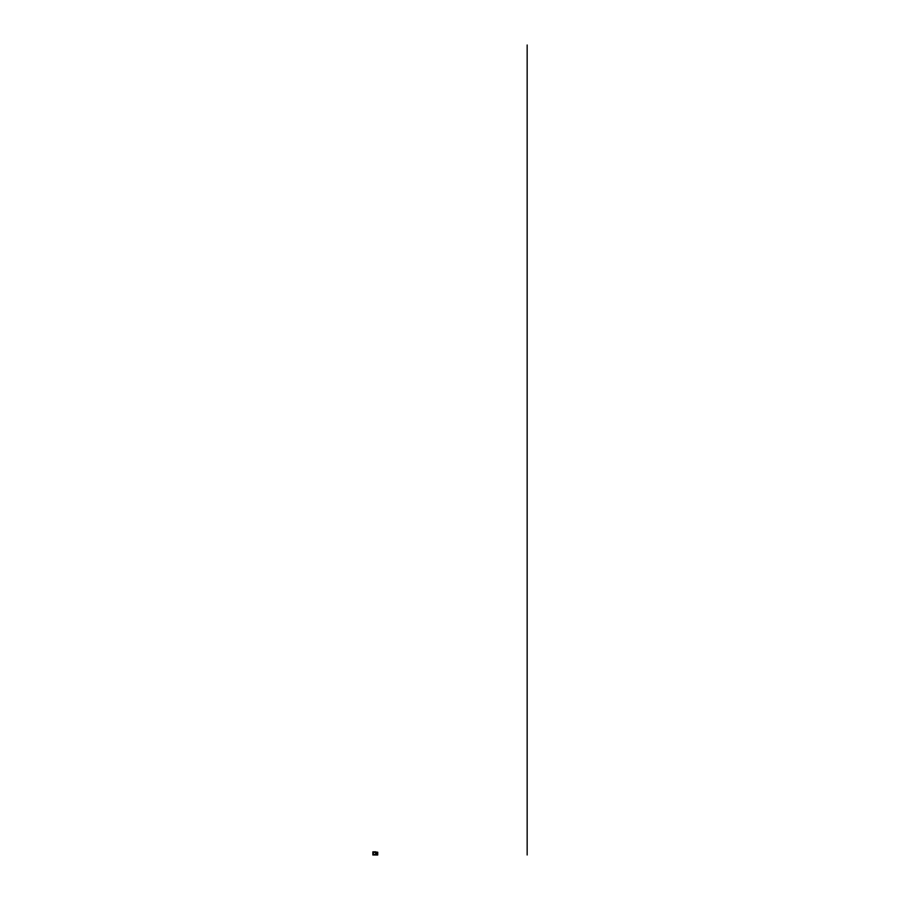 <?xml version="1.0" encoding="UTF-8"?>
<svg xmlns="http://www.w3.org/2000/svg" width="900" height="900" viewBox="0 0 900 900"><rect width="100%" height="100%" fill="white"/><g stroke="black" fill="none" stroke-linecap="round" stroke-linejoin="round"><path stroke-width="1.35" d="M374.299 852.334L373.365 852.165L373.264 852.908M375.806 852.03L377.752 852.221L375.806 852.221M375.581 854.482L372.859 855L372.836 851.85L375.75 851.816M373.264 853.909L373.365 854.651L374.299 854.482M375.548 855L377.752 855L375.806 854.595M373.264 854.269L373.264 852.548M373.365 852.165L373.387 853.009M377.752 852.278L377.719 854.561L375.694 854.561L375.671 853.414L375.694 852.255L377.719 852.255L376.594 852.278L376.594 854.539L377.752 854.539M376.594 852.255L375.694 852.278L375.671 854.539L376.594 854.561M527.164 45L527.164 854.977M375.581 851.85L372.915 851.85L372.915 854.966L375.581 854.966M375.615 853.414L375.615 852.334L375.615 853.414M373.264 852.457L375.694 852.255M375.694 854.539L373.264 854.359"/></g></svg>
